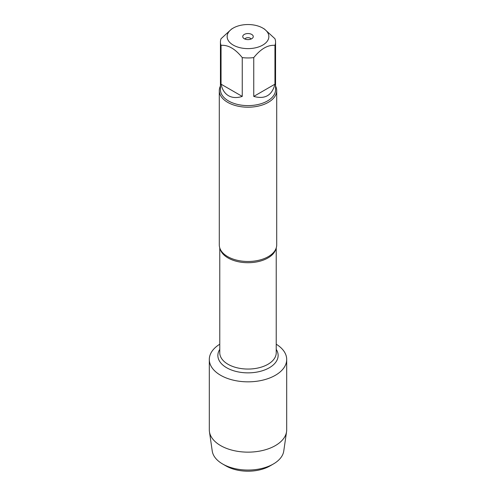 <?xml version="1.0" encoding="UTF-8"?>
<svg xmlns="http://www.w3.org/2000/svg" width="496" height="496" viewBox="0 0 496 496"><rect width="100%" height="100%" fill="white"/><g stroke="black" fill="none" stroke-linecap="round" stroke-linejoin="round"><path stroke-width="0.74" d="M219.294 90.638L219.294 244.912A28.706 16.573 0 0 0 221.582 251.398A28.706 16.573 0 0 0 227.701 256.63A28.706 16.573 0 0 0 274.418 251.398A28.706 16.573 0 0 0 276.706 244.912L276.706 90.638A28.706 16.573 180 0 1 248 107.21A28.706 16.573 180 0 1 219.294 90.638A28.706 16.573 180 0 1 220.441 86M276.229 344.212A38.694 22.339 180 0 1 275.069 375.46A38.694 22.339 180 0 1 220.931 375.46A38.694 22.339 180 0 1 219.771 344.212A38.694 22.339 180 0 0 209.306 359.495A38.694 22.339 180 0 0 220.639 375.292A38.694 22.339 180 0 0 262.806 380.134A38.694 22.339 180 0 0 286.694 359.495A38.694 22.339 180 0 0 276.229 344.212M275.559 86A28.706 16.573 180 0 1 276.706 90.638M251.72 34.429A5.264 3.038 180 0 1 252.805 37.82A5.264 3.038 180 0 1 248 39.618A5.264 3.038 180 0 1 243.195 37.82A5.264 3.038 180 0 1 245.018 34.075A5.264 3.038 180 0 1 251.72 34.429M233.25 45.093A20.857 12.04 0 0 0 262.75 45.093A20.857 12.04 0 0 0 262.75 28.061A20.857 12.04 0 0 0 252.352 24.8A20.857 12.04 0 0 0 233.25 28.061A20.857 12.04 0 0 0 233.25 45.093M253.754 96.41C264.963 99.51 272.031 95.43 274.951 84.171L253.754 96.41L253.754 57.604C260.815 48.837 267.877 44.758 274.951 45.365A27.559 15.909 0 0 0 275.559 42.048A27.559 15.909 0 0 0 274.951 38.725L264.349 28.985L262.75 28.061M274.951 84.171L274.951 45.365M233.25 28.061L231.651 28.985L221.049 38.725A27.559 15.909 0 0 0 220.441 42.048A27.559 15.909 0 0 0 221.049 45.365C228.11 44.752 235.178 48.831 242.246 57.604A27.559 15.909 0 0 0 253.754 57.604M221.049 84.171C222.22 89.609 224.707 93.459 228.513 95.716C232.376 97.886 236.952 98.115 242.246 96.41L221.049 84.171L221.049 45.365M242.246 96.41L242.246 57.604M275.559 42.048L275.559 89.702A27.559 15.909 180 0 1 258.546 104.402A27.559 15.909 180 0 1 228.513 100.955A27.559 15.909 180 0 1 220.441 89.702L220.441 42.048M251.081 39.041A3.187 1.841 0 0 0 250.257 38.204A3.187 1.841 0 0 0 247.169 37.733A3.187 1.841 0 0 0 244.919 39.041M286.694 359.495L286.694 429.809A38.694 22.339 180 0 1 286.564 431.669A38.694 22.339 180 0 1 261.305 450.783A38.694 22.339 180 0 1 220.639 445.606A38.694 22.339 180 0 1 209.436 431.669A38.694 22.339 180 0 1 209.306 429.809L209.306 359.495M209.436 431.669L212.245 451.062A35.879 20.714 0 0 0 222.63 463.989A35.879 20.714 0 0 0 273.37 463.989A35.879 20.714 0 0 0 283.755 451.062L286.564 431.669M222.63 463.989L226.009 465.942L222.63 463.989M273.37 463.989L269.991 465.942A31.099 17.955 180 0 1 226.009 465.942M275.956 248.67A28.229 16.294 180 0 1 248 262.719A28.229 16.294 180 0 1 220.044 248.67M219.771 247.926L219.771 352.755A28.229 16.294 0 0 0 248 369.055A28.229 16.294 0 0 0 276.229 352.755L276.229 247.926M276.229 349.364A30.138 17.403 180 0 1 248 372.862A30.138 17.403 180 0 1 219.771 349.364"/></g></svg>
